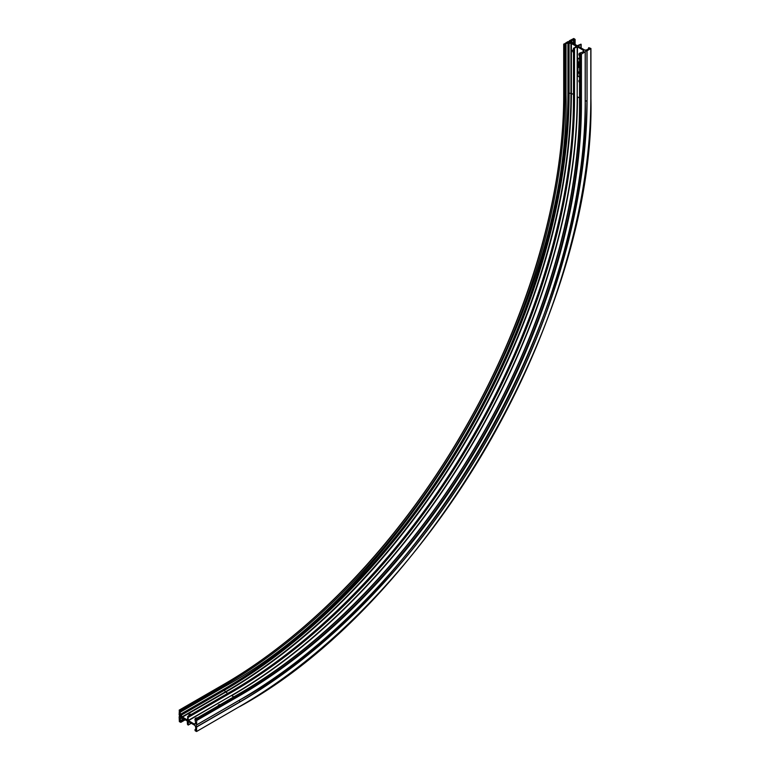 <?xml version="1.0" encoding="UTF-8"?>
<svg xmlns="http://www.w3.org/2000/svg" width="770" height="770" viewBox="0 0 770 770"><rect width="100%" height="100%" fill="white"/><g stroke="black" fill="none" stroke-linecap="round" stroke-linejoin="round"><path stroke-width="1.16" d="M189.709 715.32A1.636 0.943 0 0 0 189.083 715.657A1.636 0.943 180 0 1 188.843 715.157A1.636 0.943 180 0 1 189.699 714.329A1.636 0.943 180 0 1 191.364 714.368M220.374 704.598A1.636 0.943 0 0 0 218.266 705.493A1.636 0.943 0 0 0 218.334 705.772M197.293 717.919A1.636 0.943 0 0 0 195.185 718.824A1.636 0.943 0 0 0 195.262 719.103M180.95 715.965A1.049 0.606 -120 0 0 180.95 717.678A1.049 0.606 -120 0 0 180.95 715.965M187.87 716.591L187.399 719.998L182.105 716.812A1.838 1.059 -120 0 0 180.95 715.32L180.084 714.493L180.517 710.826L179.362 710.161L179.131 714.82A1.53 0.886 60 0 1 179.189 716.687A1.53 0.886 60 0 1 179.131 716.726L179.362 721.654L180.825 722.347L180.084 718.16L180.95 718.323A1.838 1.059 -120 0 0 181.874 718.41A1.838 1.059 -120 0 0 182.105 718.169L187.303 720.99L187.447 724.3L188.178 725.08L188.352 721.644L194.223 724.984A2.041 1.174 60 0 1 195.667 727.486L195.667 729.902L194.926 729.787L195.234 730.817L196.591 731.5L196.62 726.822A1.53 0.886 60 0 1 196.562 724.945A1.53 0.886 60 0 1 196.62 724.917L196.677 720.489L194.926 719.296L195.667 723.155A2.041 1.174 60 0 1 195.243 724.089A2.041 1.174 60 0 1 194.223 723.983L188.448 720.653L187.87 716.591M569.367 42.889L569.367 42.889A1.463 0.837 180 0 1 569.367 41.696A1.463 0.837 180 0 1 571.427 41.696A1.463 0.837 180 0 1 571.427 42.889A1.463 0.837 180 0 1 569.367 42.889M571.253 42.966A1.049 0.606 0 0 0 569.348 42.62A1.049 0.606 0 0 0 569.531 42.966M573.477 50.628A1.636 0.943 60 0 1 573.419 50.204A1.636 0.943 60 0 1 573.457 49.915A1.636 0.943 -120 0 0 572.899 49.954A1.636 0.943 -120 0 0 572.562 50.705A1.636 0.943 -120 0 0 573.477 52.533M579.521 82.544A1.636 0.943 60 0 1 578.905 81.014A1.636 0.943 60 0 1 579.242 80.263A1.636 0.943 60 0 1 579.521 80.186M579.521 55.892A1.636 0.943 60 0 1 578.905 54.362A1.636 0.943 60 0 1 579.242 53.621A1.636 0.943 60 0 1 579.521 53.544M578.405 73.054L579.127 73.362L578.405 72.495L579.136 72.495L578.405 71.86L579.444 72.582L578.588 72.611L579.088 73.314M578.434 72.486L579.107 72.486M579.338 67.462L578.626 66.663L579.367 67.442M579.204 67.211L578.655 67.404M578.616 65.758L579.444 66.952L578.616 65.758M578.434 65.219L579.444 65.912L578.434 65.219M578.405 64.045L579.444 64.613L578.896 65.286L578.405 64.045L579.415 64.622L578.896 65.286M578.405 61.831L579.444 62.399L579.146 62.986L578.405 62.582L578.405 61.831L579.415 62.418L579.146 62.986M577.952 58.106L579.521 58.886L577.866 58.299L577.866 75.951L579.521 77.241M578.405 62.726L579.444 63.843L578.405 63.833L578.405 62.726L579.444 63.862M587.048 50.83L587.048 100.793L586.894 50.859L590.927 48.491L588.781 47.663L589.069 48.491L586.981 49.703A2.041 1.174 180 0 1 584.093 49.703L578.27 46.287L580.984 44.169L577.173 45.7L572.139 42.62A1.838 1.059 0 0 0 572.226 42.292A1.838 1.059 0 0 0 571.696 41.541L571.119 40.877L575.113 39.414L573.785 38.5L569.396 40.752A1.53 0.886 0 0 1 569.396 40.829A1.53 0.886 0 0 1 567.75 41.715L563.832 44.246L565.854 44.91L565.565 44.082L567.942 42.706L569.097 43.043A1.838 1.059 0 0 0 570.965 43.293L576.364 46.287L573.65 48.404L577.462 46.874L583.227 50.204A2.041 1.174 180 0 1 583.833 51.032A2.041 1.174 180 0 1 583.227 51.869L579.521 53.159L581.427 54.073L585.238 51.811L585.181 101.871L585.181 51.908M586.894 50.859A1.53 0.886 0 0 0 585.238 51.744A1.53 0.886 0 0 0 585.238 51.811L585.238 101.784A488.392 281.974 120 0 1 239.913 699.93L239.942 699.834A488.238 281.887 120 0 0 585.181 101.871M579.175 62.87L579.001 62.283M578.511 64.208L579.281 65.094L578.511 64.208M578.54 64.228L579.281 65.094M578.405 65.238L579.444 65.806M578.376 66.008L579.415 66.326M578.674 65.912L579.415 66.971M579.204 67.106L579.271 67.741M578.655 66.807L578.78 67.298M578.405 71.86L579.444 72.582M578.588 72.611L579.444 73.554M188.303 717.342L231.577 692.355L230.711 691.855M231.144 691.604A484.994 280.011 120 0 0 573.65 98.368L573.65 97.867M233.782 696.86L231.722 695.676A488.95 282.292 120 0 0 577.462 96.837L579.521 98.021M188.448 720.653L231.577 695.425A488.748 282.176 120 0 0 577.173 96.837L577.173 46.874M194.223 723.983L195.667 723.155M583.227 51.869L583.227 50.204M577.462 46.874L577.173 96.837M571.379 43.351L571.379 93.324L573.477 94.537M223.791 686.84L223.791 685.849L222.636 685.175A482.934 278.817 120 0 0 563.832 94.209L564.988 94.874L564.988 44.91M196.677 726.976L239.942 701.999A490.885 283.408 120 0 0 587.048 100.793M196.591 731.5L239.942 706.331A496.188 286.478 120 0 0 590.802 98.627L590.802 48.664M581.427 54.073L581.427 104.037L580.85 104.037L580.85 54.073M196.677 720.489L239.942 695.503A482.934 278.817 120 0 0 581.427 104.037M196.677 724.82L239.942 699.834M579.694 53.409L579.694 103.373L580.85 104.037A482.521 278.586 120 0 1 239.653 695.002L238.498 694.338A482.521 278.586 120 0 0 579.694 103.373L579.694 102.872M588.781 48.163L588.781 48.664M188.303 724.801L191.104 723.184M580.984 47.904L580.984 44.67M180.084 720.903L183.616 718.862M573.496 43.582L573.496 39.501M573.785 39.501L573.785 43.746M574.074 43.909L574.074 39.665M563.832 44.246L563.832 93.882M180.084 714.493L223.358 689.506A487.314 281.358 120 0 0 567.942 92.669L567.942 42.706M574.516 48.404L574.516 98.368L573.65 98.368M231.577 692.355A484.994 280.011 120 0 0 574.516 98.368M188.303 720.402L231.577 695.425M565.854 94.383L564.988 94.874A482.521 278.586 120 0 1 223.791 685.849L180.517 710.826M239.942 701.999L239.894 701.845A490.731 283.322 120 0 0 586.894 100.822A1.53 0.886 0 0 0 585.238 101.63M568.52 42.706L568.52 92.669L569.097 93.006A1.838 1.059 0 0 0 570.965 93.266L570.965 43.293M227.737 693.366L225.379 691.826A1.838 1.059 -120 0 0 224.224 690.344A487.728 281.589 120 0 0 569.097 93.006L569.097 43.043M180.95 715.32L224.224 690.344L223.647 690.007A487.728 281.589 120 0 0 568.52 92.669L567.942 92.669M182.365 717.14L225.639 692.153A488.95 282.292 120 0 0 571.379 93.324L570.965 93.266A488.729 282.167 120 0 1 225.379 691.826L182.105 716.812M590.927 48.491L590.927 98.454C595.749 312.322 427.475 603.776 239.865 706.514L239.942 706.331M196.62 726.822L239.894 701.845A1.53 0.886 60 0 1 239.768 700.007M239.942 695.503L239.653 695.002L196.388 719.988M195.234 719.324L238.074 694.588M180.373 714.993L223.647 690.007L223.358 689.506M179.362 710.161L222.636 685.175A482.521 278.586 120 0 0 563.832 94.209M239.903 699.93L196.629 724.917L239.894 699.94C424.443 598.877 589.993 312.148 585.238 101.784M180.517 721.317L184.194 719.199M180.228 721.153L183.905 719.026M187.572 716.562L230.836 691.576C319.791 640.63 408.167 547.778 471.307 438.919C536.17 328.289 573.852 202.577 573.477 98.117L573.477 48.154M566.027 44.66L566.027 94.623C570.724 302.947 406.849 586.788 224.099 686.879L180.825 711.855M575.113 39.414L575.113 44.516M579.521 53.159L579.521 103.122C579.897 207.178 542.359 332.409 477.747 442.625C414.847 551.06 326.798 643.556 238.2 694.309L194.926 719.296M588.607 47.913L588.607 48.76M581.157 44.419L581.157 48.01M563.707 44.082L563.707 94.046C564.092 198.102 526.555 323.313 461.952 433.51C399.062 541.926 311.032 634.413 222.434 685.156L179.16 710.142M572.226 42.851L572.226 42.292M181.874 718.41L182.355 718.131M188.178 725.08L191.287 723.29M194.926 729.787L195.667 729.354M180.825 722.347L185.243 719.796"/></g></svg>
